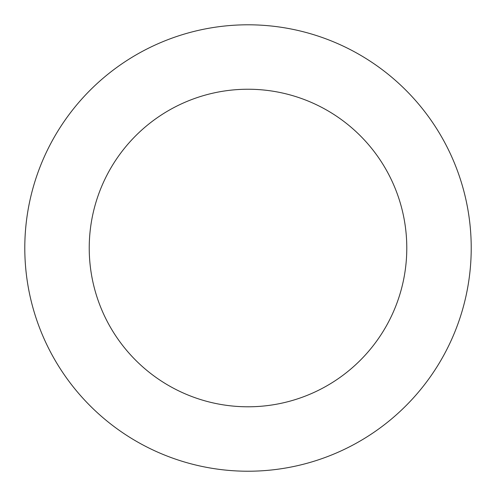 <?xml version="1.0" encoding="UTF-8"?>
<svg xmlns="http://www.w3.org/2000/svg" width="496" height="496" viewBox="0 0 496 496"><rect width="100%" height="100%" fill="white"/><g stroke="black" fill="none" stroke-linecap="round" stroke-linejoin="round"><path stroke-width="0.74" d="M376.315 65.36A223.212 223.212 0 0 0 25.674 228.222A223.212 223.212 0 0 0 342.035 450.455A223.212 223.212 0 0 0 376.315 65.36M339.276 118.091A158.776 158.776 0 0 0 89.857 233.938A158.776 158.776 0 0 0 314.892 392.02A158.776 158.776 0 0 0 339.276 118.091"/></g></svg>
